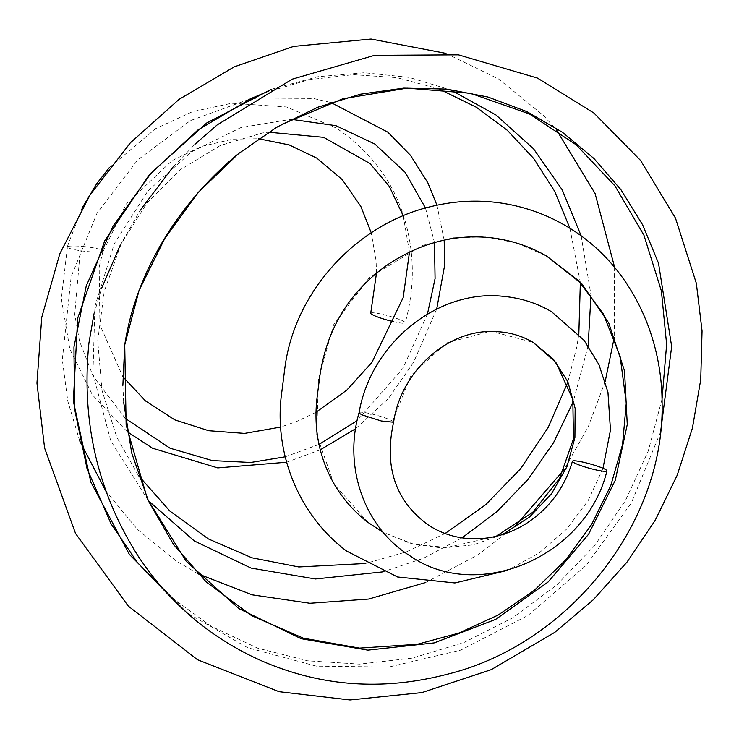 <?xml version="1.0" encoding="UTF-8"?>
<svg xmlns="http://www.w3.org/2000/svg" width="739" height="739" viewBox="0 0 739 739"><rect width="100%" height="100%" fill="white"/><g stroke="black" fill="none" stroke-linecap="round" stroke-linejoin="round"><path stroke-width="0.55" stroke-dasharray="3.69 2.77" d="M359.08 412.639L359.08 412.63A17.912 2.18 15.6 0 1 373.675 414.477A17.912 2.18 15.6 0 1 392.594 421.147L393.591 422.228M84.874 246.66A17.912 2.309 6.5 0 0 67.443 246.955A17.912 2.309 6.5 0 0 68.441 247.916A17.912 2.309 6.5 0 0 80.265 250.697A17.912 2.309 6.5 0 0 85.207 251.343A17.912 2.309 6.5 0 0 85.595 251.38L85.983 251.426A17.912 2.309 6.5 0 0 103.017 251.094A17.912 2.309 6.5 0 0 102.019 250.124A17.912 2.309 6.5 0 0 90.195 247.343A17.912 2.309 6.5 0 0 84.874 246.66M370.729 313.197A17.912 2.18 -164.4 0 1 385.324 315.045A17.912 2.18 -164.4 0 1 404.233 321.714A17.912 2.18 -164.4 0 1 405.231 322.832A17.912 2.18 -164.4 0 1 393.508 321.677M392.594 421.147L411.087 375.292L446.587 342.942L490.825 331.201L533.152 342.416M502.585 534.519L473.329 544.837L442.402 548.033L411.789 543.95L383.319 532.459M368.031 522.427L334.046 484.174L316.708 434.911L318.398 379.587L333.585 324.827L369.639 277.217L422.56 245.45L453.025 237.801L484.701 236.831L516.349 242.891L546.611 256.082M660.583 431.973L631.318 503.019L586.055 565.446L527.932 615.476L460.877 650.071L388.871 667.049L316.301 666.144L247.648 647.706L186.773 612.696M271.25 89.327L317.927 76.708L364.392 72.745L409.046 77.364L450.698 89.955M581.14 235.843L590.988 295M588.142 345.787L573.261 401.647M462.014 537.853L423.355 558.305L382.922 571.866M148.262 500.589L110.73 440.712L92.938 373.731L94.934 306.269L114.296 243.713L147.874 190.958L191.65 151.772L240.942 127.551L291.157 119.312M425.498 208.047L434.477 242.577M427.447 314.057L402.82 368.53L357.085 420.676M319.017 444.416L285.236 456.804M125.251 418.366L93.169 376.262L79.461 341.002L74.722 314.398L80.265 250.687M67.24 246.9L82.001 208.186M109.141 167.827L155.698 128.623L192.611 111.626L231.787 103.257L286.483 106.961L336.337 128.078C370.525 151.356 393.157 181.351 404.233 218.07C414.662 252.313 414.995 287.24 405.231 322.832M376.484 273.144L376.105 260.784L371.246 232.822M94.019 313.752L101.742 287.988M120.014 245.708L140.29 210.162M173.499 166.414L194.911 144.317M103.017 251.094L99.174 267.038L99.922 324.984L122.831 376.687M496.183 536.283L447.012 547.488L413.914 544.264L383.273 532.403M123.653 402.182L122.877 385.379M238.743 153.472L281.199 124.651M662.024 399.199L648.205 451.132L625.49 500.46L594.581 545.622L556.495 585.214L512.478 617.924L463.898 642.542L412.307 658.107L359.57 664.112L307.627 660.805L257.68 648.168L211.345 626.367L169.887 596.244M265.227 92.587L308.939 79.72L353.251 74.648L396.825 77.632L438.375 88.68M569.935 228.323L580.346 282.529M578.831 334.093L576.799 346.924L567.672 382.497M445.081 533.521L406.413 551.885L365.5 563.487M138.267 475.334L116.753 437.137L102 390.404L97.724 340.919L104.254 291.342L120.956 244.443L146.922 202.985L180.796 169.379L220.324 145.509L262.419 132.983L268.534 132.198M403.217 215.825L409.48 252.091M315.932 412.307L296.921 421.35L280.663 427.068M602.987 468.277L588.179 500.515L566.545 529.179L539.248 552.855L507.601 570.342M445.922 53.384L498.409 78.861L543.627 115.635L556.43 129.824M614.58 267.158L614.229 337.603M605.213 381.333L588.226 426.846L564.079 469.579M515.702 525.586L478.447 554.583L425.682 582.508M197.941 573.787L175.762 560.652L137.463 529.41L105.871 491.139M79.71 440.924L67.812 401.185L62.316 359.847L71.147 276.728L96.994 213.294L137.86 159.8L190.44 120.586L249.958 99.035M255.823 98.019L313.299 98.453L330.906 102.509M436.943 205.202L444.167 240.138M436.694 309.087L413.498 362.498L388.418 398.469L355.579 428.74M320.273 449.829L286.63 462.217M127.237 431.705L92.421 394.922L69.891 349.325L61.337 298.621L67.443 246.955M103.257 251.158L126.064 204.232L172.187 160.529L201.71 146.396L232.896 139.154L258.539 138.756"/><path stroke-width="1.11" d="M606.931 470.882A17.912 2.18 -164.4 0 1 592.336 469.034A17.912 2.18 -164.4 0 1 573.427 462.365A17.912 2.18 -164.4 0 1 572.429 461.247A17.912 2.18 -164.4 0 1 587.025 463.094A17.912 2.18 -164.4 0 1 605.934 469.773A17.912 2.18 -164.4 0 1 606.931 470.882C586.369 556.458 477.921 603.44 409.822 555.719C364.521 527.618 343.099 466.909 359.08 412.63A17.912 2.18 15.6 0 0 359.08 412.648A17.912 2.18 15.6 0 0 360.078 413.738A17.912 2.18 15.6 0 0 362.609 415.05L381.296 420.981L393.591 422.228C401.166 370.008 448.555 330.194 492.294 331.562C507.24 331.562 520.866 335.183 533.152 342.416L553.326 359.145L567.82 381.647L575.154 408.418L574.905 437.562L566.933 466.706L551.506 493.763L529.549 516.967L502.585 534.519M393.508 321.677A17.912 2.18 -164.4 0 1 371.726 314.306A17.912 2.18 -164.4 0 1 370.729 313.197L376.484 273.144M383.319 532.459L368.031 522.427C353.824 511.545 342.249 498.234 333.289 482.484C319.23 456.988 313.742 429.341 316.837 399.54L318.989 382.423C324.735 332.781 347.136 293.891 386.183 265.754C419.77 242.928 455.058 233.644 492.045 237.884C511.61 240.341 529.798 246.41 546.611 256.082M123.653 402.182L131.708 453.025L148.447 500.996L173.554 544.504L206.283 581.999L251.546 615.624L303.396 638.182L359.505 648.121L417.267 644.316L458.679 633.129L498.169 615.042L534.26 590.396L565.741 559.894L591.56 524.551L610.765 485.615L622.552 444.527L626.275 402.921L620.067 356.161L603.209 313.706L578.646 280.783L546.62 256.091L581.916 283.952L608.714 322.943L624.538 370.904L627.263 424.5L615.282 480.258L588.595 534.214L548.135 581.953L495.73 619.347L434.153 642.912L367.865 650.144L301.235 638.727L238.974 608.65L186.2 561.27L147.366 498.825L126.147 425.008L124.734 344.891L139.052 290.409L164.779 238.485L198.292 192.389L238.734 153.481L276.968 127.08L317.927 107.183L360.567 94.176L403.827 88.126L446.642 89.096L487.952 97.031L526.796 111.58L562.397 132.253L593.98 158.552L620.917 189.683L642.634 224.859L658.523 263.287L671.668 346.536L660.583 431.973M186.773 612.696L129.38 554.407L90.823 482.059L73.355 401.12L77.669 318.213L104.744 240.711L149.703 174.21L206.754 122.96L271.25 89.327M450.698 89.955L495.915 114.942L533.576 148.835L562.194 189.794L581.14 235.843M590.988 295L588.142 345.787M573.261 401.647L553.557 442.679L527.812 479.666L496.95 511.628L462.014 537.853M382.922 571.866L315.414 578.979L251.112 568.088L194.339 540.957L148.262 500.589M291.157 119.312L335.949 125.695L374.876 144.068L405.24 172.446L425.498 208.047M434.477 242.577L435.068 278.612L427.447 314.057M357.085 420.676L319.017 444.416M285.236 456.804L250.733 462.475L212.269 460.573L170.025 448.194L125.251 418.366M572.429 461.247C564.55 487.916 549.077 508.728 526.02 523.683C513.06 531.738 499.398 536.588 485.033 538.232C464.425 540.338 445.811 536.126 429.174 525.586C395.633 501.689 383.772 467.251 393.582 422.265M82.001 208.186L96.624 183.826L109.141 167.827M371.246 232.822L360.835 206.421L342.24 179.632L316.92 158.192L289.134 144.899L258.539 138.756M359.08 412.648C371.172 341.714 439.733 288.543 504.063 296.431C521.134 298.076 536.967 303.175 551.553 311.729L584.096 340.337L598.978 364.706L607.957 392.317L610.46 430.126L602.987 468.277M507.601 570.342L454.919 582.951L397.545 576.974L346.526 551.026C297.337 514.095 273.273 450.347 281.845 391.762L284.875 367.883C295.092 288.866 359.293 223.215 430.819 206.634C459.095 199.706 486.992 199.354 514.501 205.581C532.394 209.664 549.216 216.25 564.966 225.358C627.938 261.264 661.784 332.467 662.079 402.034C665.165 524.09 567.811 644.888 447.021 674.301C381.342 691.362 318.435 686.383 258.299 659.364C209.026 636.649 169.213 602.59 138.849 557.188C97.714 492.968 81.078 421.581 88.929 343.035L94.019 313.752M101.742 287.988L120.014 245.708M140.29 210.162L173.499 166.414M194.911 144.317L217.183 124.909L292.173 79.184L374.59 55.333L458.42 54.843L537.447 78.085L593.888 113.012L640.602 160.483L675.474 218.097L696.35 283.36L702.05 330.952L700.738 379.569L692.434 428.038L677.173 475.288L655.197 520.302L627.014 562.093L593.325 599.735L554.887 632.27L491.259 669.636L421.904 692.591L350.037 699.962L279.046 691.676L197.47 659.715L128.327 606.119L75.563 533.521L44.599 448.028L36.95 383.088L41.763 317.299L59.794 253.828L90.056 194.948L130.433 142.738L179.06 99.377L234.235 66.843L293.595 46.409L371.089 39.038L445.922 53.384M533.152 342.416L555.913 362.47L572.817 399.374L573.436 438.984L559.589 478.456L532.699 512.33L496.183 536.283M383.273 532.403L368.031 522.427M122.877 385.379L124.734 344.891C136.235 269.753 181.378 200.241 238.734 153.481M281.199 124.651L342.841 98.767L407.106 88.144L470.42 93.29L529.336 113.908L576.171 144.798L614.931 185.849L643.937 235.233L661.414 291.064L666.633 344.429L662.024 399.199M169.887 596.244L137.519 562.628L111.062 523.822L87.036 468.6L74.547 408.833L73.955 347.034L86.26 285.882L112.947 226.263L150.83 173.526L197.793 130.082L251.685 98.25L265.227 92.587M438.375 88.68L476.489 107.321L507.36 130.341L533.77 158.599L554.804 191.53L569.935 228.323M580.346 282.529L578.831 334.093M567.672 382.497L548.126 427.548L520.533 468.803L485.782 504.608L445.081 533.521M365.5 563.487L298.805 566.961L251.925 557.788L208.343 538.907L169.887 511.065L138.267 475.334M268.534 132.198L323.654 137.343L369.962 163.495L389.351 186.477L403.217 215.825M409.48 252.091L403.18 297.568L371.92 362.415L346.84 390.081L315.932 412.307M280.663 427.068L244.6 433.405L208.684 430.708L174.875 419.891L145.481 400.917L122.831 376.687M556.43 129.824L595.089 193.507L614.58 267.158M614.229 337.603L605.213 381.333M564.079 469.579L515.702 525.586M425.682 582.508L368.678 599.043L309.946 603.264L252.138 594.83L197.941 573.787M105.871 491.139L79.71 440.924M249.958 99.035L255.823 98.019M330.906 102.509L387.901 132.216L410.487 155.319L427.872 182.875L436.943 205.202M444.167 240.138L444.721 264.747L436.694 309.087M355.579 428.74L320.273 449.829M286.63 462.217L217.756 467.889L152.52 448.222L127.237 431.705"/></g></svg>
